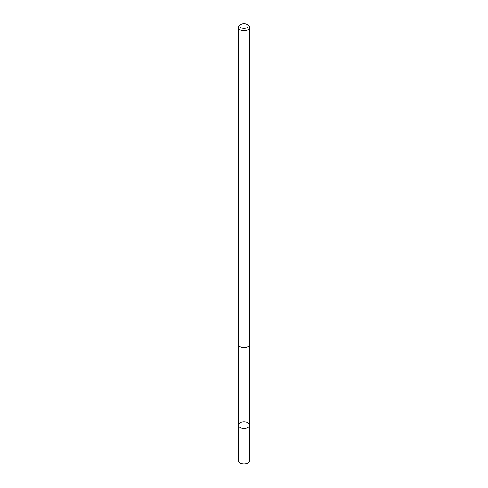 <?xml version="1.0" encoding="UTF-8"?>
<svg xmlns="http://www.w3.org/2000/svg" width="488" height="488" viewBox="0 0 488 488"><rect width="100%" height="100%" fill="white"/><g stroke="black" fill="none" stroke-linecap="round" stroke-linejoin="round"><path stroke-width="0.73" d="M247.575 422.584A5.722 3.306 180 0 1 249.722 425.164A5.722 3.306 180 0 1 244 428.47A5.722 3.306 180 0 1 238.278 425.164A5.722 3.306 180 0 1 241.523 422.187A5.722 3.306 180 0 1 247.575 422.584M238.278 460.623A5.722 3.306 0 0 0 240.425 463.204A5.722 3.306 0 0 0 246.477 463.6A5.722 3.306 0 0 0 249.722 460.623L249.722 425.164A5.722 3.306 180 0 1 244 428.47A5.722 3.306 180 0 1 238.278 425.164L238.278 460.623M241.121 24.4L239.95 25.077A5.722 3.306 0 0 0 238.278 27.413L238.278 344.339A5.722 3.306 0 0 0 240.425 346.919A5.722 3.306 0 0 0 246.477 347.322A5.722 3.306 0 0 0 249.722 344.339L249.722 27.413A5.722 3.306 0 0 0 248.05 25.077L246.879 24.4A4.075 2.349 0 0 0 241.121 24.4A4.075 2.349 0 0 0 241.456 27.895A4.075 2.349 0 0 0 247.032 27.633A4.075 2.349 0 0 0 246.879 24.4M238.278 27.413A5.722 3.306 0 0 0 240.425 29.994A5.722 3.306 0 0 0 246.477 30.39A5.722 3.306 0 0 0 249.722 27.413M248.05 462.959L248.044 427.5M238.278 344.455L238.278 425.164M249.722 344.455L249.722 425.164"/></g></svg>
